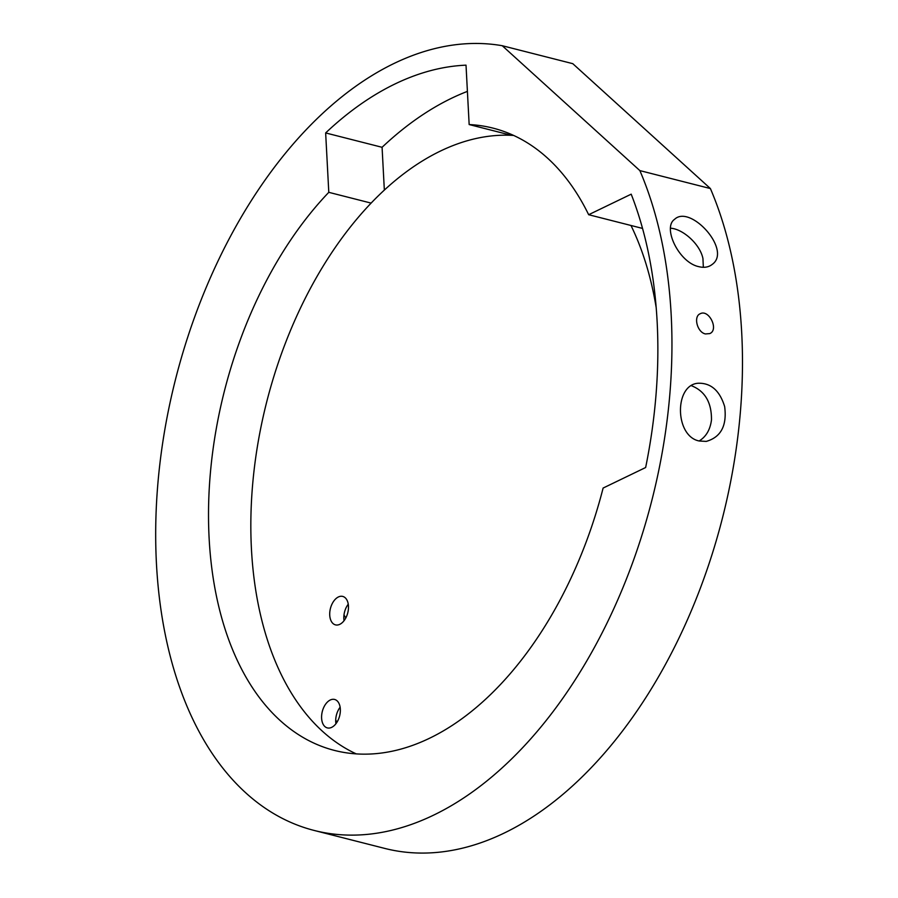 <?xml version="1.0" encoding="UTF-8"?>
<svg xmlns="http://www.w3.org/2000/svg" width="898" height="898" viewBox="0 0 898 898"><rect width="100%" height="100%" fill="white"/><g stroke="black" fill="none" stroke-linecap="round" stroke-linejoin="round"><path stroke-width="1.35" d="M343.979 615.029A172.472 104.999 -75.7 0 0 345.853 617.869M335.695 720.241A319.261 194.35 -75.7 0 0 337.132 721.958M502.251 45.719L639.87 170.609A403.662 245.726 104.3 0 1 605.914 625.322A403.662 245.726 104.3 0 1 314.289 830.482A403.662 245.726 104.3 0 1 173.449 387.756A403.662 245.726 104.3 0 1 502.251 45.719L572.778 63.668L710.397 188.558A403.662 245.726 -75.7 0 1 676.441 643.271A403.662 245.726 -75.7 0 1 384.815 848.43L314.289 830.482M588.661 214.712A321.091 195.472 -75.7 0 0 493.002 128.122A321.091 195.472 -75.7 0 0 469.16 124.553L466.017 65.161A381.639 232.324 -75.7 0 0 325.648 132.938L328.791 192.329A321.091 195.472 -75.7 0 0 208.538 519.572A321.091 195.472 -75.7 0 0 334.651 750.47A321.091 195.472 -75.7 0 0 603.119 488.052L645.64 467.521A381.639 232.324 -75.7 0 0 631.193 194.17L588.661 214.712L642.53 228.418M328.791 192.329L371.11 203.105A321.091 195.472 -75.7 0 0 251.002 513.185A321.091 195.472 -75.7 0 0 356.304 753.905M699.149 440.963C706.109 436.709 710.217 429.693 711.474 419.927C711.665 402.461 704.986 391.057 691.426 385.713M703.336 267.301L702.943 258.545C700.07 244.054 682.716 228.867 670.537 228.204M639.87 170.609L710.397 188.558M698.801 266.661C678.955 262.609 662.297 227.643 674.544 219.37C690.169 204.037 732.173 250.16 712.271 264.36C708.702 267.211 704.212 267.986 698.801 266.661M705.469 333.944C697.23 332.395 693.2 316.41 700.171 313.772C708.881 308.845 719.219 329.813 709.746 333.596L705.469 333.944M699.295 441.008C674.69 436.406 674.084 384.793 698.139 383.244C710.913 382.851 719.747 390.63 724.652 406.581C727.111 425.562 720.982 437.169 706.266 441.401L699.295 441.008M340.129 707.22A14.682 8.935 -75.7 0 0 337.951 710.801A14.682 8.935 -75.7 0 0 335.931 723.732M323.841 707.209A14.682 8.935 104.3 0 1 334.595 699.452A14.682 8.935 104.3 0 1 339.635 715.886A14.682 8.935 104.3 0 1 327.355 727.908A14.682 8.935 104.3 0 1 323.841 707.209M348.256 604.186A14.682 8.935 -75.7 0 0 346.078 607.766A14.682 8.935 -75.7 0 0 344.046 620.698M331.968 604.174A14.682 8.935 104.3 0 1 342.722 596.418A14.682 8.935 104.3 0 1 347.762 612.851A14.682 8.935 104.3 0 1 335.482 624.873A14.682 8.935 104.3 0 1 331.968 604.174M469.16 124.553L511.478 135.329A321.091 195.472 -75.7 0 1 513.667 135.452M630.98 225.477A321.091 195.472 104.3 0 1 656.18 307.554M371.11 203.105A321.091 195.472 104.3 0 1 511.478 135.329M325.648 132.938L382.077 147.294L384.344 190.084M467.409 91.383A381.639 232.324 -75.7 0 0 382.077 147.294"/></g></svg>
